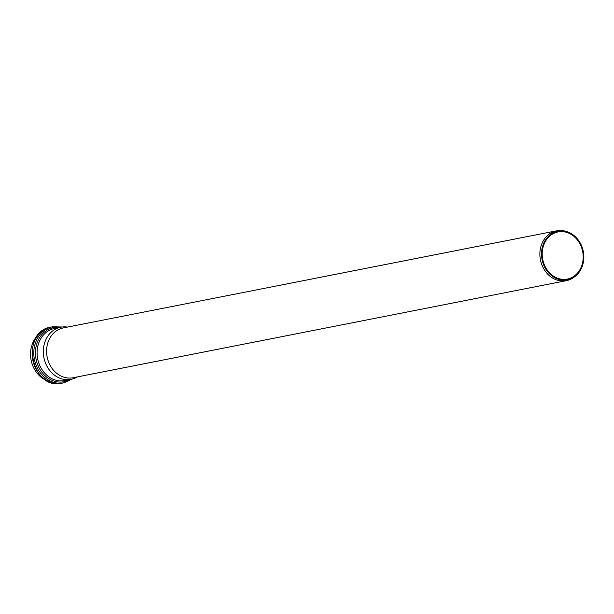 <?xml version="1.0" encoding="UTF-8"?>
<svg xmlns="http://www.w3.org/2000/svg" width="614" height="614" viewBox="0 0 614 614"><rect width="100%" height="100%" fill="white"/><g stroke="black" fill="none" stroke-linecap="round" stroke-linejoin="round"><path stroke-width="0.92" d="M67.532 327.085A26.555 22.495 78.9 0 0 60.84 327.216A26.555 22.495 78.9 0 0 47.171 366.596A26.555 22.495 78.9 0 0 71.101 379.329A26.555 22.495 78.9 0 0 77.341 376.912M38.114 334.991A26.555 22.495 78.9 0 0 34.376 369.114A26.555 22.495 78.9 0 0 47.117 380.749M567.159 231.762L566.108 231.424A25.397 21.505 78.9 0 0 556.629 230.81L63.334 327.907A25.397 21.505 78.9 0 0 50.264 365.568A25.397 21.505 78.9 0 0 73.143 377.74L566.438 280.644A25.397 21.505 78.9 0 0 574.98 276.484L575.817 275.77A24.798 21.006 78.9 0 0 583.3 251.441A24.798 21.006 78.9 0 0 567.159 231.762A24.798 21.006 78.9 0 0 545.178 240.396A24.798 21.006 78.9 0 0 545.132 267.942A24.798 21.006 78.9 0 0 575.817 275.77M556.629 230.81A25.397 21.505 78.9 0 0 543.559 268.471A25.397 21.505 78.9 0 0 566.438 280.644M545.677 267.558A24.03 20.354 78.9 0 0 567.336 279.078A24.03 20.354 78.9 0 0 582.663 251.563A24.03 20.354 78.9 0 0 558.049 231.923A24.03 20.354 78.9 0 0 545.677 267.558M59.995 327.377A27.576 23.355 78.9 0 0 36.042 359.159A27.576 23.355 78.9 0 0 70.257 379.498M71.101 379.329L64.861 380.557A26.555 22.495 -101.1 0 1 40.931 367.824A26.555 22.495 -101.1 0 1 54.6 328.444L60.84 327.216M62.045 327.016L52.666 326.748A28.597 24.215 78.9 0 0 37.938 369.152A28.597 24.215 78.9 0 0 63.71 382.86L72.291 379.053M63.71 382.86L62.037 383.19A28.597 24.215 -101.1 0 1 36.272 369.482A28.597 24.215 -101.1 0 1 50.993 327.078L52.666 326.748M62.037 383.19C31.337 390.88 19.671 331.598 50.993 327.078"/></g></svg>
